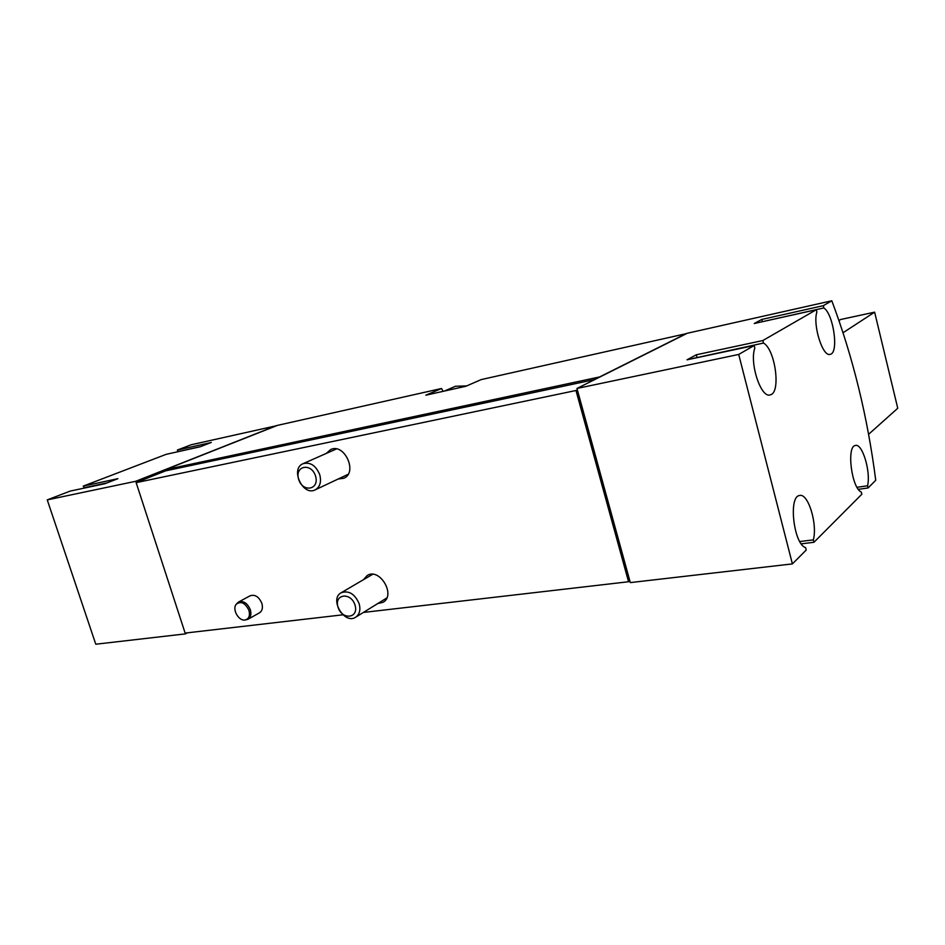 <?xml version="1.0" encoding="UTF-8"?>
<svg xmlns="http://www.w3.org/2000/svg" width="945" height="945" viewBox="0 0 945 945"><rect width="100%" height="100%" fill="white"/><g stroke="black" fill="none" stroke-linecap="round" stroke-linejoin="round"><path stroke-width="1.42" d="M709.967 354.93L711.727 354.564M799.777 541.556L813.35 539.867C817.72 523.837 807.928 492.392 799.399 495.546C788.201 496.739 793.824 544.521 805.589 547.604L806.215 550.037L792.394 563.905L738.707 354.446L576.958 388.466L687.263 333.266L831.801 300.782C852.91 356.938 867.569 416.769 875.743 480.284L868.101 487.951L858.367 489.345M187.441 632.807L185.48 633.871L95.776 644.218L47.25 499.893L70.237 491.081L104.954 483.698L117.901 478.678L83.266 486.096L166.214 454.321L200.21 446.761L211.267 442.473L177.376 450.056L191.103 444.788L276.601 425.699M102.851 484.147L104.328 483.757M857.02 487.301L867.569 485.777C870.995 471.732 862.253 442.803 855.296 445.508C846.318 446.371 851.705 488.459 861.297 492.026L861.84 494.235L813.952 542.276L801.265 543.847M792.394 563.905L630.303 582.592L629.902 581.128L628.555 581.742L575.977 390.498L577.383 389.99L576.958 388.466M738.707 354.446L754.181 345.527L686.991 359.821L696.335 354.777L762.851 340.531L816.315 309.712L754.228 323.521L761.8 319.434L823.284 305.684L831.801 300.782M342.917 614.805L185.125 633.079L136.127 482.552L165.599 470.858L165.647 469.606L277.346 425.404L441.575 388.489L425.864 395.187L465.861 386.269L481.182 379.595L686.708 333.55M443.063 391.348L441.575 388.489M165.647 469.606L599.602 376.949L686.649 333.408M238.589 602L250.201 595.74C255.103 594.263 259.001 596.815 261.871 603.394C263.053 607.812 262.273 610.942 259.532 612.797L248.015 619.247C250.756 617.38 251.535 614.226 250.342 609.773C247.425 603.123 243.515 600.536 238.589 602L236.675 603.749M326.32 453.399L330.656 449.572C344.311 442.673 358.037 472.465 343.885 478.253L338.145 479.02M363.412 579.722L367.18 575.517C379.606 567.319 396.191 595.114 383.127 602.272L377.657 603.619M363.4 612.443L628.555 581.742M136.104 482.647L575.977 390.498M47.25 499.893L135.761 481.277L276.531 425.593M165.599 470.858L594.818 379.536M629.571 581.399L577.017 390.179M629.902 581.128L577.383 389.99M185.48 633.871L185.645 633.02M185.822 633.54L187.086 632.855M165.316 469.984L135.761 481.277M136.564 482.375L136.281 481.477M83.266 486.096L84.589 488.033M177.376 450.056L178.003 451.698M135.856 481.572L165.694 469.759M867.569 485.777L868.101 487.951M823.284 305.684L823.839 307.952C833.584 314.177 839.006 353.087 830.253 354.304C822.894 357.576 812.558 325.21 816.87 312.004L816.315 309.712M762.851 340.531L763.477 343.047C775.384 349.449 781.149 393.191 770.246 394.845C761.127 398.719 749.279 363.152 754.831 348.079L754.181 345.527M813.35 539.867L813.952 542.276M628.886 581.47L576.332 390.32M83.833 487.833L107.009 482.907M177.884 451.675L200.564 446.619M763.477 343.047L697.457 357.505M696.973 357.21L696.335 354.777M692.437 358.663L693.512 358.344M823.839 307.952L762.438 321.69M762.355 321.631L761.8 319.434M838.971 320.544L840.648 319.505L874.633 312.157L897.75 408.252L868.597 434.322M874.633 312.157L843.046 332.734M245.535 619.92L248.015 619.247M248.96 610.399C245.204 602.792 240.94 600.772 236.167 604.327C232.033 609.182 238.447 620.924 244.767 620.038C248.854 619.14 250.248 615.927 248.96 610.399M315.547 476.079C311.389 462.318 294.332 465.767 298.655 479.339C302.707 492.936 319.788 489.805 315.547 476.079M319.764 474.768C315.925 465.531 310.35 461.845 303.05 463.688C289.961 468.767 302.766 496.444 315.157 489.876C320.001 487.006 321.536 481.974 319.764 474.768M466.653 385.914L455.502 386.257L444.327 391.076M355.025 605.107C350.985 591.735 333.809 593.956 338.015 607.151C341.948 620.369 359.159 618.455 355.025 605.107M359.171 603.749C354.812 593.85 348.799 590.188 341.145 592.763C329.073 599.083 344.429 624.917 355.686 617.203C359.596 614.38 360.754 609.891 359.171 603.749M105.344 483.545L103.761 483.875M693.098 358.427L710.628 354.706M336.408 448.946L303.05 463.688M348.103 474.319L315.157 489.876M372.661 574.3L341.145 592.763M386.788 597.972L355.686 617.203"/></g></svg>

